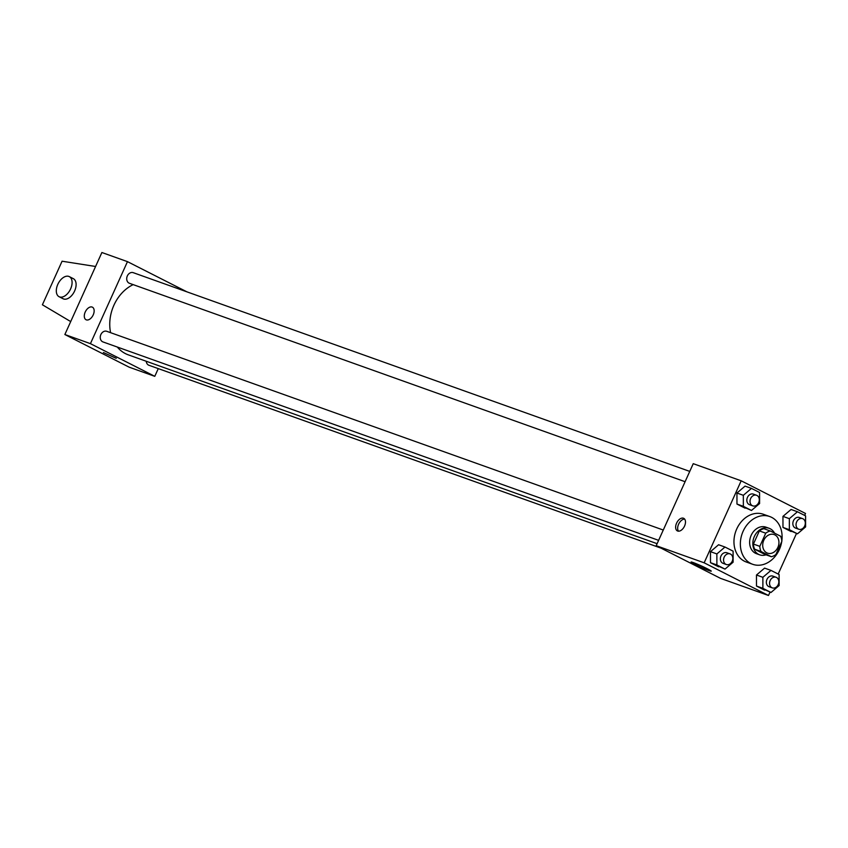 <?xml version="1.0" encoding="UTF-8"?>
<svg xmlns="http://www.w3.org/2000/svg" width="848" height="848" viewBox="0 0 848 848"><rect width="100%" height="100%" fill="white"/><g stroke="black" fill="none" stroke-linecap="round" stroke-linejoin="round"><path stroke-width="1.27" d="M763.783 540.282A9.858 7.865 -70.3 0 1 774.139 534.569A9.858 7.865 -70.3 0 1 778.231 546.504A9.858 7.865 -70.3 0 1 767.504 553.14A9.858 7.865 -70.3 0 1 763.783 540.282M761.038 551.486L771.351 556.723A13.388 10.685 -70.3 0 0 775.899 554.507L781.835 541.363A13.388 10.685 -70.3 0 0 780.605 536.222L770.291 530.986A13.388 10.685 -70.3 0 0 765.744 533.191L759.808 546.345A13.388 10.685 -70.3 0 0 761.038 551.486L754.646 549.197L764.96 554.444L771.351 556.723M765.744 533.191L759.352 530.912A13.388 10.685 -70.3 0 1 763.9 528.696L770.291 530.986M759.352 530.912L753.416 544.056L759.808 546.345M754.646 549.197A13.388 10.685 -70.3 0 1 753.416 544.056M774.521 533.127A14.087 11.247 109.7 0 0 770.217 528.76A14.087 11.247 109.7 0 0 769.168 528.304A14.087 11.247 109.7 0 0 753.84 537.791A14.087 11.247 109.7 0 0 759.691 554.836A14.087 11.247 109.7 0 0 766.03 554.825M759.691 554.836L756.501 553.691A14.087 11.247 -70.3 0 1 751.18 535.321A14.087 11.247 -70.3 0 1 765.967 527.159L769.168 528.304M781.739 541.565A25.355 20.235 -70.3 0 1 752.706 564.302A25.355 20.235 -70.3 0 1 743.134 531.24A25.355 20.235 -70.3 0 1 769.761 516.549A25.355 20.235 -70.3 0 1 781.814 541.056M752.706 564.302L746.314 562.023A25.355 20.235 -70.3 0 1 736.742 528.951A25.355 20.235 -70.3 0 1 763.37 514.27L769.761 516.549M797.459 511.757L791.067 509.478L782.958 516.379L782.969 527.414L797.491 533.827L805.6 526.915L805.589 515.881L797.459 511.757L789.35 518.669L789.361 529.703L797.491 533.827M770.98 570.397L764.589 568.118L756.48 575.018L756.49 586.053L771.012 592.466L779.121 585.555L779.111 574.52L770.98 570.397L762.871 577.297L762.882 588.332L771.012 592.466M804.657 515.414L805.526 513.475L741.184 480.805L704.158 562.807L768.5 595.487L770.026 592.105M778.178 574.054L796.495 533.477M751.455 488.395L745.063 486.116L736.944 493.017L736.965 504.051L751.476 510.464L759.596 503.553L759.585 492.518L751.455 488.395L743.336 495.296L743.357 506.33L751.476 510.464M724.976 547.034L718.585 544.745L710.476 551.656L710.486 562.69L725.008 569.093L733.117 562.192L733.107 551.158L724.976 547.034L716.867 553.935L716.878 564.969L725.008 569.093M768.5 595.487L720.546 578.368L656.204 545.688L693.24 463.676L741.184 480.805M656.204 545.688L704.158 562.807M693.261 562.574A11.077 0.678 24.3 0 1 704.624 567.45A11.077 0.678 24.3 0 1 711.26 571.149A11.077 0.678 24.3 0 1 700.883 567.206A11.077 0.678 24.3 0 1 691.067 562.033A11.077 0.678 24.3 0 1 693.261 562.574M676.566 523.195A7.038 4.219 116.9 0 1 683.753 518.351A7.038 4.219 116.9 0 1 684.325 526.534A7.038 4.219 116.9 0 1 677.372 530.901A7.038 4.219 116.9 0 1 676.566 523.195M678.506 531.187A7.038 4.219 116.9 0 1 678.591 524.234A7.038 4.219 116.9 0 1 684.643 519.093M110.6 332.681A38.086 30.401 -70.3 0 1 113.929 305.185A38.086 30.401 -70.3 0 1 133.178 284.621M657.105 543.685L128.313 354.856A38.086 30.401 -70.3 0 1 117.3 347.044M663.274 530.042L106.774 331.314A5.639 4.494 109.7 0 0 100.647 335.108A5.639 4.494 109.7 0 0 102.979 341.924L658.62 540.346M685.099 481.706L129.458 283.296A5.639 4.494 -70.3 0 1 127.327 275.939A5.639 4.494 -70.3 0 1 133.253 272.674L689.742 471.403M661.058 548.147L148.994 365.297A5.639 4.494 -70.3 0 1 146.259 361.269M186.963 291.86L127.465 261.64L90.429 343.652L154.781 376.332L158.269 368.604M90.429 343.652L64.861 334.525L101.887 252.513L127.465 261.64M64.861 334.525L129.203 367.195L154.781 376.332M103.403 352.524L116.24 358.322M92.411 307.177A7.038 4.219 -63.1 0 0 92.114 307.05A7.038 4.219 116.9 0 1 92.411 307.177A7.038 4.219 116.9 0 1 92.983 315.371A7.038 4.219 116.9 0 1 86.03 319.738A7.038 4.219 116.9 0 1 85.341 311.788A7.038 4.219 116.9 0 1 92.114 307.05A7.038 4.219 -63.1 0 0 85.341 311.788A7.038 4.219 -63.1 0 0 86.03 319.738M72.843 278.462A11.268 6.752 116.9 0 1 73.32 278.663A11.268 6.752 116.9 0 1 74.242 291.765A11.268 6.752 116.9 0 1 63.112 298.761L59.095 296.715A11.268 6.752 116.9 0 1 57.982 283.995A11.268 6.752 116.9 0 1 68.826 276.416A11.268 6.752 116.9 0 1 69.303 276.618A11.268 6.752 116.9 0 1 70.214 289.73A11.268 6.752 116.9 0 1 59.095 296.715M70.702 321.583L42.4 304.782L62.074 261.216L95.58 266.484M726.291 564.514L723.1 563.369A5.639 4.494 -70.3 0 1 720.97 556.023A5.639 4.494 -70.3 0 1 726.884 552.758L730.086 553.903A5.639 4.494 -70.3 0 1 732.428 560.719A5.639 4.494 -70.3 0 1 726.291 564.514A5.639 4.494 -70.3 0 1 724.171 557.168A5.639 4.494 -70.3 0 1 730.086 553.903M718.585 544.745L710.476 551.656L716.867 553.935M710.476 551.656L710.486 562.69L716.878 564.969M710.486 562.69L718.616 566.814M772.295 587.876L769.104 586.731A5.639 4.494 -70.3 0 1 766.974 579.385A5.639 4.494 -70.3 0 1 772.888 576.121L776.09 577.265A5.639 4.494 -70.3 0 1 778.432 584.081A5.639 4.494 -70.3 0 1 772.295 587.876A5.639 4.494 -70.3 0 1 770.175 580.53A5.639 4.494 -70.3 0 1 776.09 577.265M764.589 568.118L756.48 575.018L762.871 577.297M756.48 575.018L756.49 586.053L762.882 588.332M756.49 586.053L764.62 590.176M752.77 505.874L749.568 504.73A5.639 4.494 -70.3 0 1 747.448 497.384A5.639 4.494 -70.3 0 1 753.363 494.119L756.554 495.264A5.639 4.494 -70.3 0 1 758.896 502.08A5.639 4.494 -70.3 0 1 752.77 505.874A5.639 4.494 -70.3 0 1 750.639 498.529A5.639 4.494 -70.3 0 1 756.554 495.264M745.063 486.116L736.944 493.017L743.336 495.296M736.944 493.017L736.965 504.051L743.357 506.33M736.965 504.051L745.085 508.175M798.774 529.237L795.583 528.103A5.639 4.494 -70.3 0 1 793.452 520.746A5.639 4.494 -70.3 0 1 799.367 517.481L802.568 518.626A5.639 4.494 -70.3 0 1 804.9 525.442A5.639 4.494 -70.3 0 1 798.774 529.237A5.639 4.494 -70.3 0 1 796.654 521.891A5.639 4.494 -70.3 0 1 802.568 518.626M791.067 509.478L782.958 516.379L789.35 518.669M782.958 516.379L782.969 527.414L789.361 529.703M782.969 527.414L791.089 531.548M69.303 276.618L73.32 278.663"/></g></svg>
